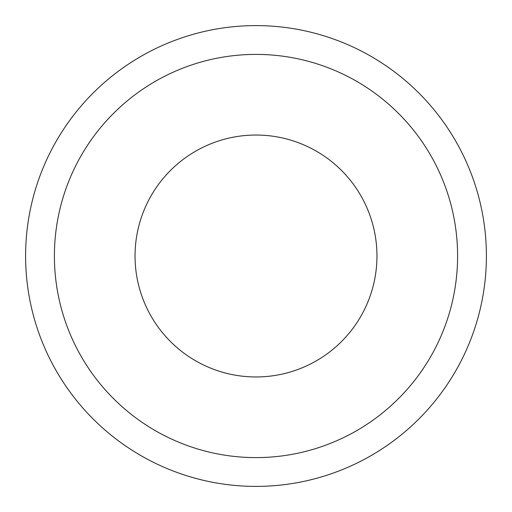 <?xml version="1.0" encoding="UTF-8"?>
<svg xmlns="http://www.w3.org/2000/svg" width="512" height="512" viewBox="0 0 512 512"><rect width="100%" height="100%" fill="white"/><g stroke="black" fill="none" stroke-linecap="round" stroke-linejoin="round"><path stroke-width="0.77" d="M25.6 256A230.4 230.4 0 0 1 256 25.6A230.4 230.4 0 0 1 486.4 256A230.4 230.4 0 0 1 256 486.4A230.4 230.4 0 0 1 25.6 256M457.6 256A201.6 201.6 0 0 0 256 54.4A201.6 201.6 0 0 0 54.4 256A201.6 201.6 0 0 0 256 457.6A201.6 201.6 0 0 0 457.6 256M376.96 256A120.96 120.96 0 0 0 256 135.04A120.96 120.96 0 0 0 135.04 256A120.96 120.96 0 0 0 256 376.96A120.96 120.96 0 0 0 376.96 256"/></g></svg>
